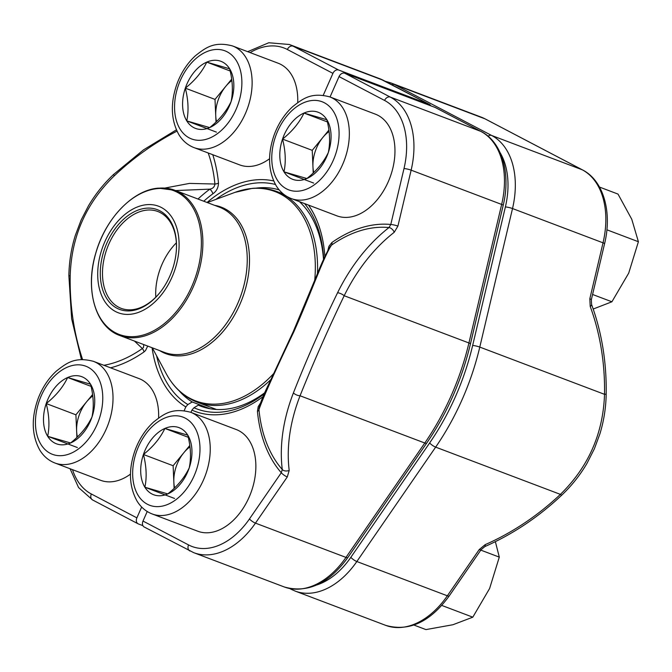 <?xml version="1.0" encoding="UTF-8"?>
<svg xmlns="http://www.w3.org/2000/svg" width="672" height="672" viewBox="0 0 672 672"><rect width="100%" height="100%" fill="white"/><g stroke="black" fill="none" stroke-linecap="round" stroke-linejoin="round"><path stroke-width="1.01" d="M203.372 407.081L198.332 405.174A115.063 76.398 -69.3 0 0 200.827 406.199A115.063 76.398 -69.3 0 0 264.743 392.75M323.509 259.501A115.063 76.398 -69.3 0 0 299.435 201.65M344.744 73.223L390.298 97.087A75.844 50.358 110.7 0 1 411.138 170.159L397.916 226.103A5.174 0.748 13.3 0 0 390.785 224.473L388.987 227.564A5.174 2.932 -128 0 1 394.237 232.277A191.545 140.54 94.2 0 0 344.182 295.73C327.995 329.406 313.286 362.754 300.056 395.774A191.545 134.308 139.9 0 0 289.195 470.425A5.174 3.36 173 0 1 282.274 469.518A196.72 137.936 -40.1 0 1 293.429 392.851C306.474 359.738 321.191 326.365 337.579 292.74A196.72 144.337 -85.8 0 1 388.987 227.564A136.945 90.922 -69.3 0 0 331.514 245.137A5.174 2.772 55 0 0 331.892 242.516A140.549 93.316 110.7 0 1 390.785 224.473L404.006 168.529A70.669 46.922 -69.3 0 0 384.586 100.447L339.041 76.583A5.174 3.856 -62.3 0 1 344.744 73.223L435.263 107.503A5.174 3.856 -62.3 0 1 435.574 107.646L481.127 131.51A5.174 3.856 117.7 0 0 480.808 131.368L435.263 107.503M339.041 76.583L330.036 96.986M263.021 396.631A121.96 80.968 110.7 0 1 191.932 410.105L190.932 412.373M147.218 511.501L143.002 521.06L188.546 544.925A70.669 46.922 -69.3 0 0 249.463 518.935L281.291 472.735A140.549 93.316 110.7 0 1 257.435 411.34A5.174 2.302 -5.4 0 0 258.972 409.626L259.014 408.484C260.165 402.914 263.726 394.145 269.69 382.175L293.261 331.598L316.042 277.082C321.628 262.954 326.441 252.664 330.481 246.212L331.514 245.137C323.719 256.595 311.455 292.219 293.815 331.85C274.1 373.187 262.492 399.109 258.972 409.626A136.945 90.922 -69.3 0 0 282.274 469.518L281.291 472.735A5.174 1.344 -145.4 0 0 287.288 476.935L289.195 470.425M144.53 527.159A5.174 3.856 -62.3 0 1 144.22 527.016A5.174 3.856 -62.3 0 1 143.002 521.06M191.932 410.105L193.964 407.753L198.332 405.174M179.18 390.835A115.063 76.398 -69.3 0 0 192.217 401.974L210.076 408.736M279.199 189.907A115.063 76.398 -69.3 0 0 255.948 188.152M72.509 469.669A70.669 46.922 -69.3 0 0 91.333 493.987L136.886 517.86A5.174 3.856 117.7 0 0 138.104 523.816A5.174 3.856 117.7 0 0 138.415 523.958L142.901 525.655M430.777 105.806A5.174 3.856 117.7 0 0 429.458 104.437A5.174 3.856 117.7 0 0 429.148 104.294L338.629 70.022A5.174 3.856 117.7 0 0 332.926 73.374L287.372 49.51A70.669 46.922 -69.3 0 0 250.118 52.601M136.886 517.86L141.658 507.024M184.162 410.659L185.816 406.904A121.96 80.968 110.7 0 1 152.074 347.735M323.266 95.264L332.926 73.374M176.971 131.141A196.72 137.936 139.9 0 0 114.349 175.778C86.108 203.137 71.392 236.51 70.199 275.89A196.72 144.337 94.2 0 0 82.572 359.495M103.908 365.299A136.945 90.922 -69.3 0 0 142.363 348.533L134.459 341.065M164.8 188.076L189.512 183.397L214.914 184.036C214.586 186.858 212.898 188.563 209.849 189.143L175.594 190.554M143.741 344.576L143.531 347.365L142.363 348.533A5.174 2.772 -125 0 1 144.035 351.918A140.549 93.316 110.7 0 1 110.578 367.819M198.005 199.046A130.83 86.856 110.7 0 1 209.849 189.143A5.174 2.696 -126.5 0 1 212.864 193.788C216.46 191.31 218.333 187.748 218.492 183.103A5.174 2.302 174.6 0 1 214.914 184.036A136.945 90.922 -69.3 0 0 208.177 152.972M192.217 401.974L187.849 404.544L185.816 406.904M130.082 314.303A56.952 37.808 110.7 0 1 108.032 235.276A56.952 37.808 110.7 0 1 177.064 228.95A56.952 37.808 110.7 0 1 130.082 314.303M130.612 310.817A53.323 35.406 110.7 0 1 100.708 265.751A53.323 35.406 110.7 0 1 142.019 208.891A53.323 35.406 110.7 0 1 176.484 247.699A53.323 35.406 110.7 0 1 159.096 293.588A53.323 35.406 110.7 0 1 130.612 310.817M159.34 293.294A51.769 34.373 110.7 0 1 131.922 309.733A51.769 34.373 110.7 0 1 121.145 308.339A51.769 34.373 110.7 0 1 107.335 247.75A51.769 34.373 110.7 0 1 157.819 211.504A51.769 34.373 110.7 0 1 176.467 248.077M155.803 297.158A51.769 34.373 110.7 0 1 176.375 242.844M306.886 178.534A35.868 23.814 110.7 0 1 283.987 171.83A35.868 23.814 110.7 0 1 282.534 139.096A35.868 23.814 110.7 0 1 303.979 113.056A35.868 23.814 110.7 0 1 326.878 119.75A35.868 23.814 110.7 0 1 328.331 152.494A35.868 23.814 110.7 0 1 306.886 178.534L283.987 171.83C286.054 161.918 285.566 151.007 282.534 139.096C292.236 131.368 299.384 122.69 303.979 113.056L326.878 119.75C329.902 131.594 330.389 142.506 328.331 152.494C323.728 162.12 316.588 170.806 306.886 178.534M375.371 114.156A54.365 36.095 110.7 0 1 389.878 177.769A54.365 36.095 110.7 0 1 336.865 215.83L291.245 198.551A54.365 36.095 110.7 0 0 344.257 160.499A54.365 36.095 110.7 0 0 329.75 96.877L375.371 114.156M313.723 172.502A31.063 20.622 110.7 0 1 312.95 166.706L312.228 150.343L328.902 130.091M313.228 172.973L312.95 166.706A31.063 20.622 110.7 0 1 322.946 137.323A31.063 20.622 110.7 0 1 329.087 131.46M282.534 139.096L312.228 150.343M283.987 171.83L313.681 183.078M303.979 113.056L327.39 121.926M70.568 442.982A35.868 23.814 110.7 0 1 47.67 436.288A35.868 23.814 110.7 0 1 46.217 403.553A35.868 23.814 110.7 0 1 67.654 377.513A35.868 23.814 110.7 0 1 90.552 384.208A35.868 23.814 110.7 0 1 92.005 416.942A35.868 23.814 110.7 0 1 70.568 442.982L47.67 436.288C49.728 426.376 49.249 415.464 46.217 403.553C55.91 395.825 63.059 387.148 67.654 377.513L90.552 384.208C93.584 396.052 94.063 406.963 92.005 416.942C87.41 426.577 80.262 435.254 70.568 442.982M93.433 361.334C74.802 356.446 66.494 363.191 56.414 371.053C48.376 378.42 42.244 387.694 38.018 398.874C31.114 418.387 31.727 435.49 39.85 450.181C43.613 456.271 48.636 460.547 54.928 463.008A54.365 36.095 110.7 0 0 107.932 424.948A54.365 36.095 110.7 0 0 93.433 361.334L139.054 378.605A54.365 36.095 110.7 0 1 158.609 418.001M130.486 474.121A54.365 36.095 110.7 0 1 100.548 480.287L54.928 463.008M77.406 436.96A31.063 20.622 110.7 0 1 76.633 431.164L75.902 414.8L92.585 394.54M76.91 437.43L76.633 431.164A31.063 20.622 110.7 0 1 86.629 401.78A31.063 20.622 110.7 0 1 92.761 395.917M46.217 403.553L75.902 414.8M47.67 436.288L77.356 447.535M67.654 377.513L91.064 386.375M167.782 493.92A35.868 23.814 110.7 0 1 144.883 487.225A35.868 23.814 110.7 0 1 143.43 454.49A35.868 23.814 110.7 0 1 164.875 428.45A35.868 23.814 110.7 0 1 187.774 435.145A35.868 23.814 110.7 0 1 189.227 467.88A35.868 23.814 110.7 0 1 167.782 493.92L144.883 487.225C146.95 477.313 146.462 466.402 143.43 454.49C153.132 446.762 160.28 438.085 164.875 428.45L187.774 435.145C190.798 446.989 191.285 457.901 189.227 467.88C184.624 477.515 177.484 486.192 167.782 493.92M236.267 429.542A54.365 36.095 110.7 0 1 250.774 493.164A54.365 36.095 110.7 0 1 197.761 531.216L152.141 513.946A54.365 36.095 110.7 0 0 205.153 475.885A54.365 36.095 110.7 0 0 190.646 412.264L236.267 429.542M174.619 487.897A31.063 20.622 110.7 0 1 173.846 482.101L173.124 465.73L189.798 445.477M174.124 488.368L173.846 482.101A31.063 20.622 110.7 0 1 183.842 452.71A31.063 20.622 110.7 0 1 189.983 446.855M143.43 454.49L173.124 465.73M144.883 487.225L174.577 498.473M164.875 428.45L188.286 437.312M209.672 127.596A35.868 23.814 110.7 0 1 186.774 120.901A35.868 23.814 110.7 0 1 185.321 88.158A35.868 23.814 110.7 0 1 206.758 62.118A35.868 23.814 110.7 0 1 229.656 68.821A35.868 23.814 110.7 0 1 231.109 101.556A35.868 23.814 110.7 0 1 209.672 127.596L186.774 120.901C188.832 110.981 188.353 100.069 185.321 88.158C195.014 80.438 202.163 71.753 206.758 62.118L229.656 68.821C232.688 80.657 233.167 91.568 231.109 101.556C226.514 111.191 219.366 119.868 209.672 127.596M232.537 45.94C213.906 41.051 205.598 47.804 195.518 55.658C187.48 63.034 181.348 72.307 177.122 83.479C170.218 102.992 170.831 120.095 178.954 134.786C182.717 140.876 187.74 145.152 194.032 147.613A54.365 36.095 110.7 0 0 247.036 109.561A54.365 36.095 110.7 0 0 232.537 45.94L278.158 63.218A54.365 36.095 110.7 0 1 297.713 102.606M269.59 158.726A54.365 36.095 110.7 0 1 239.652 164.892L194.032 147.613M216.51 121.565A31.063 20.622 110.7 0 1 215.737 115.777L215.006 99.406L231.689 79.153M216.014 122.044L215.737 115.777A31.063 20.622 110.7 0 1 225.733 86.386A31.063 20.622 110.7 0 1 231.865 80.522M185.321 88.158L215.006 99.406M186.774 120.901L216.46 132.14M206.758 62.118L230.168 70.988M413.952 625.052L425.93 629.597L452.928 624.733L472.802 617.182L441.773 605.43M480.799 550.116L499.296 557.122L489.611 588.496L472.802 617.182M495.373 541.666L499.296 557.122M481.068 549.721L449.24 595.913A5.174 1.344 -145.4 0 1 447.35 595.804L479.186 549.604A5.174 1.344 -145.4 0 0 481.068 549.721L484.882 546.563A5.174 1.428 66.3 0 0 485.176 544.648A191.545 134.308 139.9 0 0 560.398 494.374C588.445 466.914 603.154 433.566 604.523 394.33L479.783 347.088A201.919 134.056 110.7 0 1 435.658 447.132L356.84 561.523A75.844 50.358 110.7 0 1 295.151 591.074L385.669 625.355A75.844 50.358 -69.3 0 0 447.35 595.804L356.84 561.523A5.174 1.344 34.6 0 1 350.843 557.323L429.66 442.932A196.736 130.62 -69.3 0 0 472.651 345.458L505.386 206.917A70.669 46.922 -69.3 0 0 500.136 152.729M590.218 306.491A5.174 1.856 -20.3 0 0 591.57 304.45L591.343 299.712A5.174 0.748 13.3 0 0 589.814 298.78L590.218 306.491A191.545 140.54 94.2 0 1 604.523 394.33L606.186 394.162C606.69 362.368 601.81 332.464 591.562 304.441M592.578 294.47L611.906 301.787L593.2 309.028M606.883 229.799L638.4 241.727L628.715 273.109L611.906 301.787M599.491 187.068L618.013 194.082L631.764 219.257L638.4 241.727M384.586 100.447A5.174 3.856 -62.3 0 1 390.298 97.087L480.808 131.368A75.844 50.358 -69.3 0 1 501.656 204.439L411.138 170.159A5.174 0.748 13.3 0 0 404.006 168.529M337.579 292.74A5.174 1.697 -153.7 0 1 344.182 295.73L468.922 342.972L501.656 204.439A5.174 0.748 -166.7 0 1 503.185 205.372L470.45 343.904A5.174 0.748 -166.7 0 0 468.922 342.972A201.919 134.056 -69.3 0 1 424.796 443.016L345.971 557.407L255.461 523.127A75.844 50.358 110.7 0 1 193.771 552.686L284.29 586.967A75.844 50.358 -69.3 0 0 345.971 557.407A5.174 1.344 -145.4 0 0 347.861 557.525C328.717 583.724 307.532 593.536 284.29 586.967M394.237 232.277L397.916 226.103M293.429 392.851A5.174 2.276 -158.8 0 0 300.056 395.774L424.796 443.016A5.174 1.344 -145.4 0 0 426.678 443.134L347.861 557.525M287.288 476.935L255.461 523.127A5.174 1.344 -145.4 0 1 249.463 518.935M308.498 205.086A121.96 80.968 110.7 0 1 324.853 256.603M260.509 402.99L258.208 406.652L257.435 411.34M327.785 250.765L328.919 246.313L331.892 242.516M190.084 551.023A5.174 3.856 -62.3 0 1 189.764 550.88A5.174 3.856 -62.3 0 1 188.546 544.925M193.964 407.753A119.028 79.027 -69.3 0 0 264.264 393.809M323.686 259.115A119.028 79.027 -69.3 0 0 304.626 203.616M247.691 51.677L268.775 42.756L289.388 44.495A75.844 50.358 110.7 0 1 293.076 46.15L383.594 80.43A75.844 50.358 -69.3 0 0 379.907 78.775L429.458 104.437M429.148 104.294L383.594 80.43A5.174 3.856 -62.3 0 1 383.914 80.573M287.372 49.51A5.174 3.856 117.7 0 1 293.076 46.15L338.629 70.022M207.077 202.482A121.96 80.968 110.7 0 1 273.664 180.936M212.772 154.711A140.549 93.316 110.7 0 1 218.492 183.103M212.864 193.788A126.134 83.748 -69.3 0 0 203.75 201.222M147.706 346.08L145.555 350.498L144.035 351.918M81.421 359.545L71.644 318.763L68.872 275.688L70.199 275.89M68.872 275.688C69.098 261.937 71.257 248.497 75.331 235.376L81.144 220.013L88.452 205.85C95.332 194.25 103.673 183.809 113.476 174.544L114.349 175.778M91.333 493.987A5.174 3.856 117.7 0 0 92.551 499.943L138.104 523.816M275.428 184.472A119.028 79.027 -69.3 0 0 215.813 199.433M156.593 355.799A119.028 79.027 -69.3 0 0 187.849 404.544M283.366 193.998L276.982 191.587A112.61 74.76 110.7 0 1 317.461 273.622M270.976 379.487A112.61 74.76 110.7 0 1 220.668 405.241A112.61 74.76 110.7 0 1 197.215 402.2L216.392 409.458M214.712 205.372A78.322 52.004 110.7 0 1 247.069 282.257A78.322 52.004 110.7 0 1 182.104 355.748A78.322 52.004 110.7 0 1 159.701 350.624M152.292 347.819L166.261 373.766A111.938 74.323 -69.3 0 0 218.988 403.922A111.938 74.323 -69.3 0 0 273.966 373.254M314.723 280.316A111.938 74.323 -69.3 0 0 251.656 188.513A111.938 74.323 -69.3 0 0 234.956 192.377L252.302 188.37C260.963 187.589 269.186 188.656 276.982 191.587M180.424 354.438A77.658 51.559 -69.3 0 0 243.667 286.44A77.658 51.559 -69.3 0 0 219.257 207.094L174.888 190.285A77.658 51.559 110.7 0 1 199.298 269.64A77.658 51.559 110.7 0 1 136.046 337.638A77.658 51.559 110.7 0 1 119.876 335.538L164.254 352.346A77.658 51.559 -69.3 0 0 180.424 354.438M158.71 188.194A77.658 51.559 110.7 0 1 174.888 190.285L158.348 188.143C132.905 189.882 105.395 218.66 95.802 253.058C84.664 289.346 95.374 327.054 119.876 335.538M157.66 188.588A76.885 51.047 -69.3 0 0 92.644 267.481A76.885 51.047 -69.3 0 0 135.223 336.529A76.885 51.047 -69.3 0 0 200.239 257.636A76.885 51.047 -69.3 0 0 157.66 188.588M277.267 179.995A47.116 31.282 -69.3 0 0 335.504 154.585A47.116 31.282 -69.3 0 0 303.526 102.799A47.116 31.282 -69.3 0 0 277.267 179.995M40.95 444.452A47.116 31.282 -69.3 0 0 99.187 419.042A47.116 31.282 -69.3 0 0 67.2 367.248A47.116 31.282 -69.3 0 0 40.95 444.452M138.163 495.39A47.116 31.282 -69.3 0 0 196.4 469.98A47.116 31.282 -69.3 0 0 164.422 418.186A47.116 31.282 -69.3 0 0 138.163 495.39M180.054 129.058A47.116 31.282 -69.3 0 0 238.291 103.656A47.116 31.282 -69.3 0 0 206.304 51.862A47.116 31.282 -69.3 0 0 180.054 129.058M484.882 546.563C512.904 534.164 538.465 517.079 561.582 495.306L560.398 494.374L435.658 447.132A5.174 1.344 34.6 0 1 429.66 442.932M485.176 544.648L479.186 549.604M589.814 298.78L603.028 242.827L512.518 208.547L479.783 347.088A5.174 0.748 13.3 0 0 472.651 345.458M591.343 299.712L604.565 243.76A5.174 0.748 13.3 0 0 603.028 242.827A75.844 50.358 -69.3 0 0 582.187 169.764L491.669 135.484A75.844 50.358 110.7 0 1 512.518 208.547A5.174 0.748 13.3 0 0 505.386 206.917M604.565 243.76C612.31 212.344 603.632 180.583 582.506 169.907A5.174 3.856 -62.3 0 0 582.187 169.764L484.974 118.826L394.456 84.546L491.669 135.484A5.174 3.856 117.7 0 0 488.057 136.189M582.506 169.907L485.285 118.969A5.174 3.856 -62.3 0 0 484.974 118.826A75.844 50.358 -69.3 0 0 481.278 117.163L390.768 82.883A75.844 50.358 110.7 0 1 394.456 84.546A5.174 3.856 117.7 0 0 391.784 84.706M316.781 584.968A70.669 46.922 -69.3 0 0 350.843 557.323M290.363 588.68A5.174 3.856 117.7 0 0 291.144 589.277L295.151 591.074M144.22 527.016L193.771 552.686M481.127 131.51C502.253 142.187 510.93 173.956 503.185 205.372M470.45 343.904C461.773 380.058 447.182 413.137 426.678 443.134M289.388 44.495L379.907 78.775M70.081 468.745L78.557 487.536L92.551 499.943M113.476 174.544L143.531 149.848L176.383 129.856M207.304 202.566L234.956 192.377M166.261 373.766C173.762 387.593 184.078 397.068 197.215 402.2M329.75 96.877C311.119 91.988 302.812 98.734 292.732 106.596C284.701 113.963 278.569 123.236 274.336 134.417C267.431 153.93 268.044 171.032 276.167 185.724C279.938 191.814 284.962 196.09 291.245 198.551M190.646 412.264C172.015 407.383 163.708 414.128 153.628 421.991C145.597 429.358 139.465 438.631 135.232 449.812C128.327 469.325 128.94 486.427 137.063 501.119C140.834 507.209 145.858 511.484 152.141 513.946M561.582 495.306C571.57 485.873 580.028 475.23 586.975 463.386L594.401 448.745L599.928 433.793C603.868 420.874 605.951 407.669 606.186 394.162M449.24 595.913C430.097 622.112 408.904 631.932 385.669 625.355M485.285 118.969L481.278 117.163M289.792 588.563L291.144 589.277M385.266 81.287L390.768 82.883"/></g></svg>
